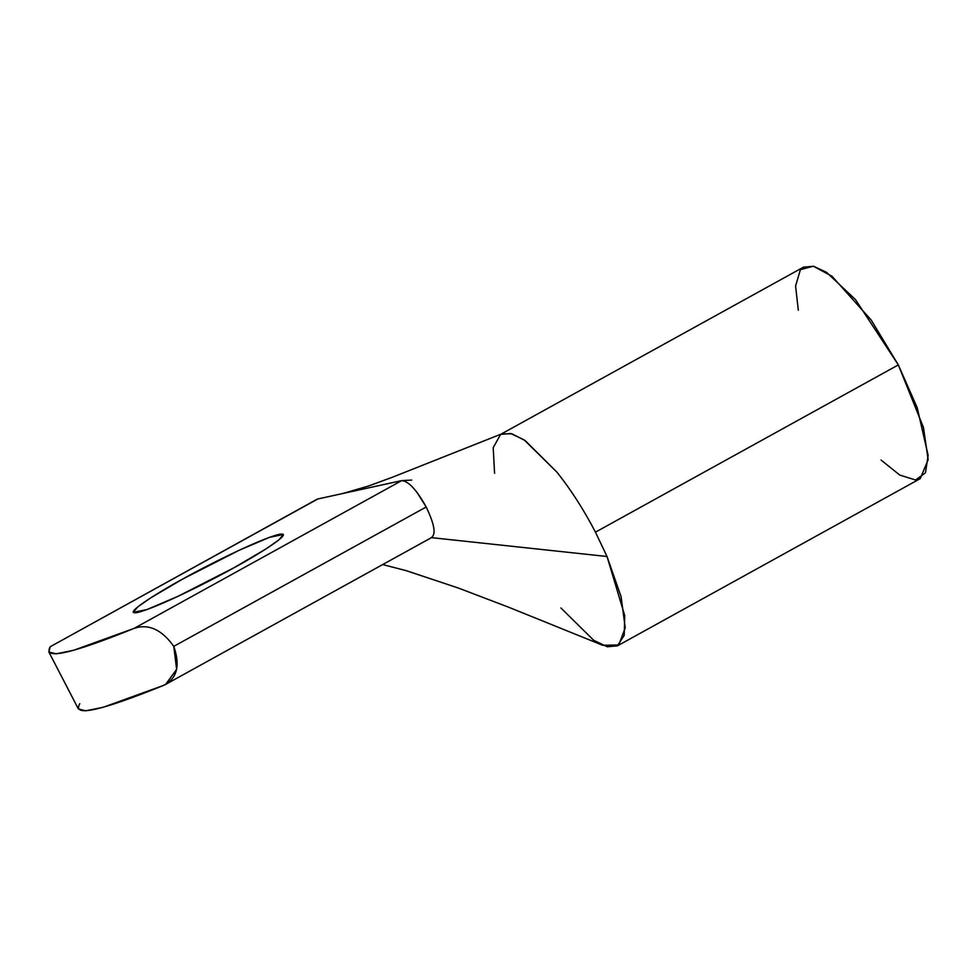 <?xml version="1.0" encoding="UTF-8"?>
<svg xmlns="http://www.w3.org/2000/svg" width="977" height="977" viewBox="0 0 977 977"><rect width="100%" height="100%" fill="white"/><g stroke="black" fill="none" stroke-linecap="round" stroke-linejoin="round"><path stroke-width="1.47" d="M317.012 499.259L50.23 646.725C42.622 660.244 70.576 654.138 134.105 628.382C148.528 623.521 161.755 629.518 173.784 646.359L426.18 506.99C416.629 489.807 408.471 481.026 401.681 480.623L134.105 628.382L401.681 480.623L317.818 498.966L50.23 646.725L317.818 498.966L401.681 480.623L411.793 480.086M417.008 492.396L426.18 506.99C434.57 524.429 436.255 534.627 431.223 537.619C436.255 534.627 434.57 524.429 426.18 506.99L173.784 646.359L176.617 669.367L165.614 684.425L163.647 685.365C100.118 711.122 72.164 717.24 79.772 703.709M233.833 567.832C214.195 579.019 157.492 607.779 137.635 612.445C119.707 616.035 161.095 590.633 182.784 578.995C202.434 567.808 259.125 539.06 278.982 534.395C296.91 530.792 255.534 556.194 233.833 567.832L265.829 549.025L278.836 539.951L283.379 534.504L269.64 537.289L239.133 550.283L182.784 578.995L150.8 597.814L137.794 606.876L133.238 612.323L146.977 609.55L177.484 596.556L233.833 567.832M316.34 499.772L317.818 498.966M382.666 564.572L406.066 570.617L458.408 588.056L508.541 607.169L602.785 645.308L618.795 644.942L625.231 627.82L621.091 596.678L607.022 556.499L431.223 537.619L607.022 556.499L595.457 532.16C583.782 509.75 570.983 489.807 557.085 472.306L525.211 440.615L512.009 433.837L501.799 433.825L392.766 477.094L368.708 485.96L342.658 493.532M494.582 473.332L493.202 447.686L500.603 434.399L510.739 433.507L524.173 439.894L557.085 472.306C570.983 489.807 583.782 509.75 595.457 532.16L607.022 556.499L624.718 615.547L624.23 635.355L617.379 645.87L607.242 646.762L593.808 640.375L560.896 607.963M617.379 645.87L920.249 478.632L928.15 459.703L923.448 427.425L898.327 364.909L595.457 532.16L898.327 364.909L855.449 299.56L826.554 272.327L813.548 266.245L803.473 267.148L500.603 434.386M798.307 310.246L795.583 286.005L800.383 269.689L813.316 266.196L832.025 276.283L871.179 320.029L898.327 364.909L917.195 407.653L928.138 455.416L925.463 472.819L915.608 480L899.793 475.091L881.034 460.045M78.392 708.96L85.744 710.804L103.159 707.287L163.647 685.365C177.081 678.6 180.464 665.606 173.784 646.359C161.755 629.518 148.528 623.521 134.105 628.382L73.617 650.291L56.202 653.821L48.85 651.977L50.23 646.725L51.134 646.224M165.614 684.425L432.029 537.313M48.85 651.977L78.392 708.972"/></g></svg>
